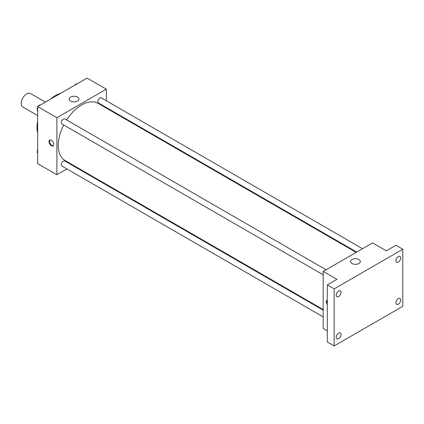 <?xml version="1.0" encoding="UTF-8"?>
<svg xmlns="http://www.w3.org/2000/svg" width="424" height="424" viewBox="0 0 424 424"><rect width="100%" height="100%" fill="white"/><g stroke="black" fill="none" stroke-linecap="round" stroke-linejoin="round"><path stroke-width="0.64" d="M45.437 102.115L30.576 93.534A7.765 4.484 120 0 0 24.592 95.612A7.765 4.484 120 0 0 21.2 103.43A7.765 4.484 120 0 0 22.806 106.981L37.672 115.561M37.672 132.972A26.209 15.132 -60 0 1 37.672 121.434M50.52 99.179A26.209 15.132 -60 0 1 60.515 93.413M66.934 168.953L56.89 174.752L37.672 163.659L37.672 106.599L87.09 78.069L106.307 89.162L106.307 100.764M73.304 165.275L72.758 165.593M63.706 124.99A33.003 19.054 120 0 0 58.263 145.432A33.003 19.054 120 0 0 65.095 160.537L323.183 309.541M356.186 252.386L98.098 103.377A33.003 19.054 120 0 0 66.616 119.944M106.307 107.489L106.307 108.115M56.89 174.752L56.89 117.692L106.307 89.162M362.557 248.708L101.283 97.865A2.91 1.68 120 0 0 99.036 98.644A2.91 1.68 120 0 0 97.769 101.575A2.91 1.68 120 0 0 98.368 102.905L356.732 252.068M323.183 310.172L64.824 161.009A2.91 1.68 120 0 0 62.582 161.788A2.91 1.68 120 0 0 61.31 164.719A2.91 1.68 120 0 0 61.915 166.054L323.183 316.898M323.183 274.8L61.915 123.956A2.91 1.68 -60 0 1 61.915 120.591A2.91 1.68 -60 0 1 64.824 118.911L326.098 269.754M56.89 117.692L37.672 106.599M70.607 101.055A4.871 2.809 180 0 1 69.181 99.068A4.871 2.809 180 0 1 74.046 96.259A4.871 2.809 180 0 1 78.917 99.068A4.871 2.809 180 0 1 75.912 101.665A4.871 2.809 180 0 1 70.607 101.055M53.8 144.441A3.397 1.961 60 0 1 53.095 145.994A3.397 1.961 60 0 1 49.698 144.033A3.397 1.961 60 0 1 49.698 140.111A3.397 1.961 60 0 1 52.316 141.022A3.397 1.961 60 0 1 53.8 144.441M53.408 145.734A3.397 1.961 60 0 1 50.392 143.635A3.397 1.961 60 0 1 50.08 139.973M327.301 330.874L323.183 328.499L323.183 271.44L372.601 242.91L386.328 250.833L395.937 245.284L402.8 249.248L402.8 306.308L334.165 345.931L327.301 341.972L327.301 284.912L336.91 279.363L323.183 271.44M334.165 345.931L334.165 288.871L327.301 284.912M334.165 288.871L402.8 249.248M352 263.516A4.871 2.809 180 0 1 350.574 261.529A4.871 2.809 180 0 1 355.445 258.719A4.871 2.809 180 0 1 360.31 261.529A4.871 2.809 180 0 1 357.305 264.126A4.871 2.809 180 0 1 352 263.516M327.301 304.623A3.397 1.961 60 0 1 326.978 300.197A3.397 1.961 60 0 1 327.301 300.07M327.301 302.964A3.397 1.961 60 0 1 327.301 300.128M398.337 262.08A3.397 1.961 -60 0 1 396.641 262.244A3.397 1.961 -60 0 1 396.122 259.525A3.397 1.961 -60 0 1 398.337 256.531A3.397 1.961 -60 0 1 400.039 256.361A3.397 1.961 -60 0 1 400.558 259.085A3.397 1.961 -60 0 1 398.337 262.08M338.628 296.551A3.397 1.961 -60 0 1 336.932 296.721A3.397 1.961 -60 0 1 336.407 293.996A3.397 1.961 -60 0 1 338.628 291.002A3.397 1.961 -60 0 1 340.329 290.838A3.397 1.961 -60 0 1 340.848 293.556A3.397 1.961 -60 0 1 338.628 296.551M338.628 338.649A3.397 1.961 -60 0 1 336.932 338.818A3.397 1.961 -60 0 1 336.407 336.094A3.397 1.961 -60 0 1 338.628 333.1A3.397 1.961 -60 0 1 340.329 332.935A3.397 1.961 -60 0 1 340.848 335.654A3.397 1.961 -60 0 1 338.628 338.649M398.337 304.178A3.397 1.961 -60 0 1 396.641 304.342A3.397 1.961 -60 0 1 396.122 301.623A3.397 1.961 -60 0 1 398.337 298.629A3.397 1.961 -60 0 1 400.039 298.459A3.397 1.961 -60 0 1 400.558 301.183A3.397 1.961 -60 0 1 398.337 304.178M37.672 111.152L37.153 110.415L37.672 109.079M38.913 105.883L42.543 103.785M37.672 110.717L37.153 110.415M37.672 107.15A2.91 1.68 120 0 0 37.285 108.751A2.91 1.68 120 0 0 37.466 109.615M40.487 104.924A2.91 1.68 120 0 0 38.149 106.323M75.371 84.832L79.002 82.738M76.94 83.878A2.91 1.68 120 0 0 74.608 85.272M37.672 153.249L37.153 152.513L37.672 151.177M37.672 152.815L37.153 152.513M37.672 149.248A2.91 1.68 120 0 0 37.285 150.849A2.91 1.68 120 0 0 37.466 151.713"/></g></svg>

